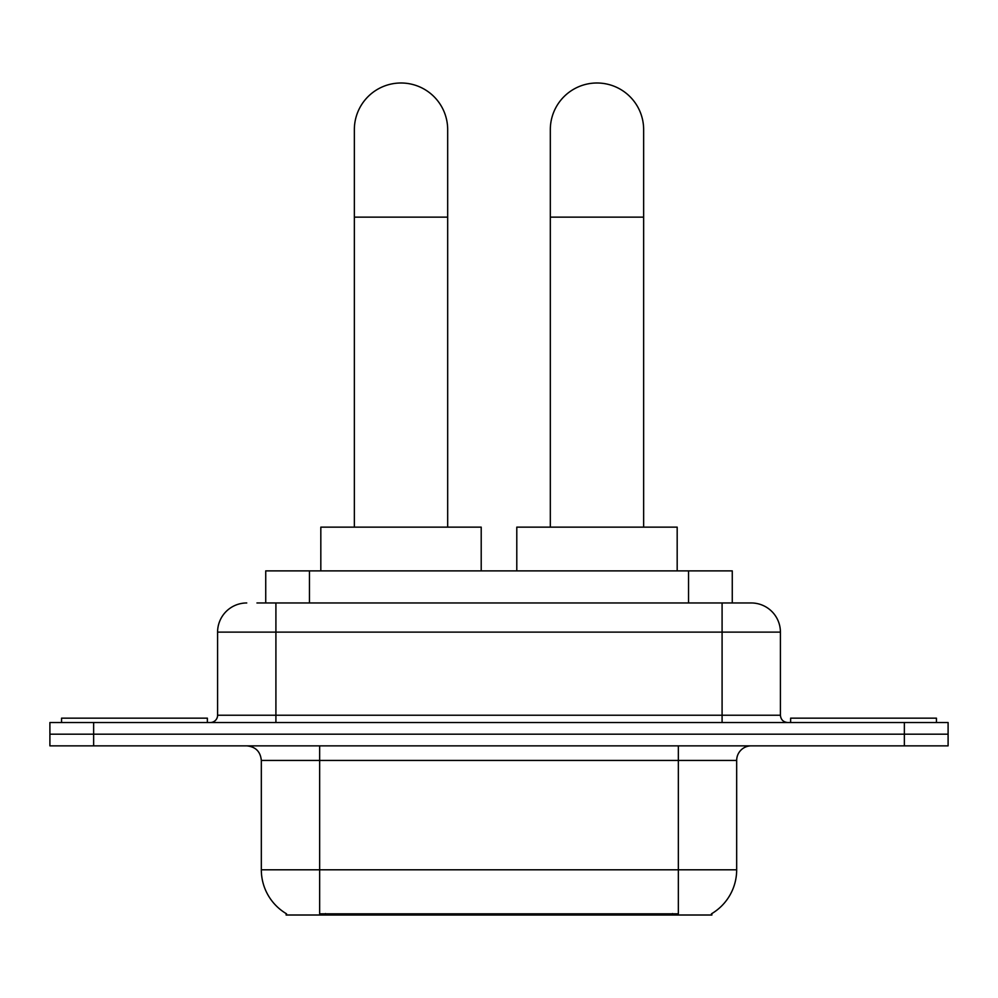 <?xml version="1.0" encoding="UTF-8"?>
<svg xmlns="http://www.w3.org/2000/svg" width="998" height="998" viewBox="0 0 998 998"><rect width="100%" height="100%" fill="white"/><g stroke="black" fill="none" stroke-linecap="round" stroke-linejoin="round"><path stroke-width="1.5" d="M265.73 602.967L265.73 570.881L732.27 570.881L732.27 602.967M711.886 913.569L711.886 915.004L286.114 915.004L286.114 913.569M286.551 913.819A51.035 51.035 0 0 1 261.326 869.794L319.647 869.794L319.647 913.819L678.353 913.819L678.353 869.794L736.674 869.794L736.674 760.439A14.583 14.583 0 0 1 751.257 745.855M261.326 869.794L261.326 760.439C260.466 751.581 255.6 746.729 246.743 745.855M711.449 913.819A51.035 51.035 0 0 0 736.674 869.794M93.637 722.527L948.1 722.527L948.1 734.191L49.9 734.191L49.9 745.855L93.637 745.855L93.637 734.191L49.9 734.191L49.9 722.527L93.637 722.527L93.637 734.191L948.1 734.191L948.1 745.855L93.637 745.855M257.621 602.967L751.257 602.967A29.167 29.167 0 0 1 780.411 632.121L780.411 715.242C780.848 719.67 783.28 722.103 787.709 722.527M256.96 602.967L275.91 602.967L275.91 632.121L217.589 632.121L217.589 715.242A7.285 7.285 0 0 1 210.291 722.527M246.743 602.967A29.167 29.167 0 0 0 217.589 632.121M780.411 632.121L722.09 632.121L722.09 602.967L751.257 602.967M207.372 722.527L207.372 718.161L61.564 718.161L61.564 722.527M936.436 722.527L936.436 718.161L790.628 718.161L790.628 722.527M354.352 527.144L354.352 129.665A46.657 46.657 0 0 1 401.009 82.996A46.657 46.657 0 0 1 447.678 129.665A46.657 46.657 0 0 0 401.009 82.996M447.678 527.144L447.678 129.665M481.211 570.881L481.211 527.144L320.82 527.144L320.82 570.881M550.322 527.144L550.322 129.665A46.657 46.657 0 0 1 596.991 82.996A46.657 46.657 0 0 1 643.648 129.665A46.657 46.657 0 0 0 596.991 82.996M643.648 527.144L643.648 129.665M677.18 570.881L677.18 527.144L516.789 527.144L516.789 570.881M672.515 915.004L672.515 913.569M325.485 915.004L325.485 913.569M309.467 602.967L309.467 570.881M688.533 602.967L688.533 570.881M678.353 745.855L678.353 760.439L261.326 760.439M736.674 760.439L678.353 760.439L678.353 869.794L319.647 869.794L319.647 745.855M904.363 745.855L904.363 722.527M275.91 722.527L275.91 715.242L780.411 715.242M217.589 715.242L275.91 715.242L275.91 632.121L722.09 632.121L722.09 722.527M354.352 217.14L447.678 217.14M550.322 217.14L643.648 217.14"/></g></svg>

